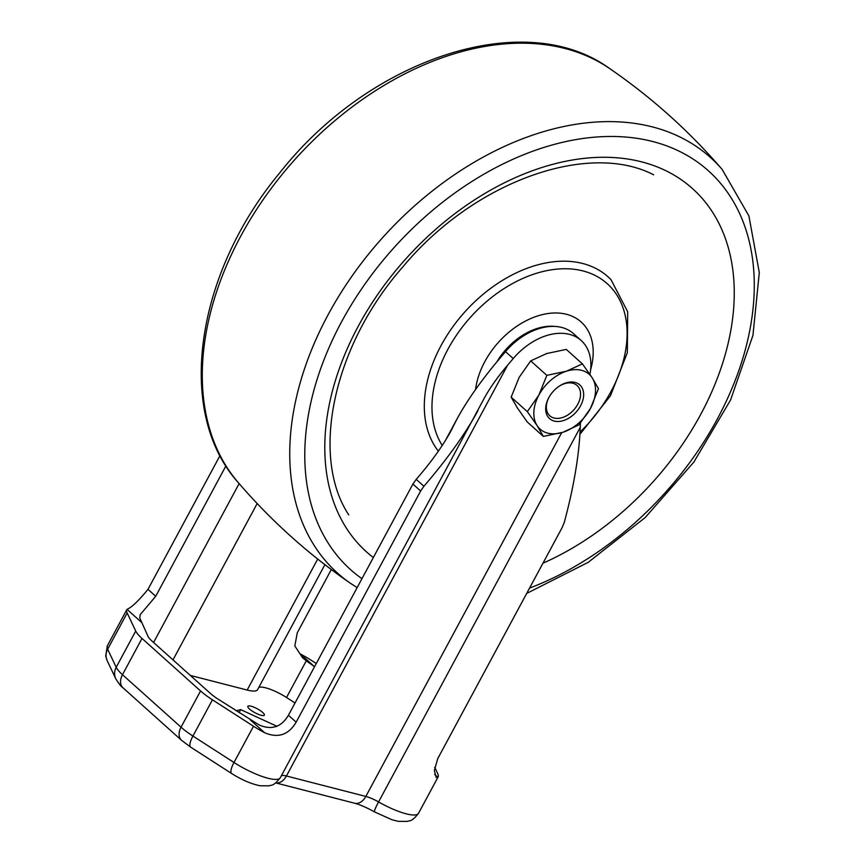 <?xml version="1.0" encoding="UTF-8"?>
<svg xmlns="http://www.w3.org/2000/svg" width="865" height="865" viewBox="0 0 865 865"><rect width="100%" height="100%" fill="white"/><g stroke="black" fill="none" stroke-linecap="round" stroke-linejoin="round"><path stroke-width="1.3" d="M566.413 371.215L546.842 375.356L538.863 395.1A36.795 25.096 -48.1 0 1 566.413 371.215A36.795 25.096 -48.1 0 1 592.222 377.864A36.795 25.096 -48.1 0 1 590.481 408.388A36.795 25.096 -48.1 0 1 562.931 432.273A36.795 25.096 -48.1 0 1 537.122 425.623A36.795 25.096 -48.1 0 1 538.863 395.1L527.315 411.632L537.122 425.623L543.35 436.414L562.931 432.273L578.923 424.92L590.481 408.388L598.461 388.644L592.222 377.864L582.415 363.873L566.413 371.215M580.556 405.836A22.641 15.44 -48.1 0 1 554.497 421.136A22.641 15.44 -48.1 0 1 548.496 398.224A22.641 15.44 -48.1 0 1 559.406 386.05A22.641 15.44 -48.1 0 1 579.95 385.044A22.641 15.44 -48.1 0 1 580.556 405.836M543.35 436.414L527.207 421.936L517.4 407.945L511.161 397.154L519.141 377.41L530.688 360.889L546.842 375.356M511.161 397.154L527.315 411.632M530.688 360.889L546.691 353.536L566.272 349.395L582.415 363.873M548.691 397.835A20.382 13.894 131.9 0 0 549.945 415.903A20.382 13.894 131.9 0 0 568.175 414.768A20.382 13.894 131.9 0 0 577.734 404.323A20.382 13.894 131.9 0 0 578.004 403.814A20.382 13.894 131.9 0 0 577.15 385.563A20.382 13.894 131.9 0 0 559.049 386.287M554.692 326.408A55.187 37.638 131.9 0 0 496.943 361.775M590.6 369.82A70.379 47.997 131.9 0 0 559.233 313.108A70.379 47.997 131.9 0 0 484.789 361.678A70.379 47.997 131.9 0 0 475.577 389.477M434.695 767.233L437.744 773.678A36.795 8.985 28.3 0 1 438.047 777.051L418.53 813.295A36.795 8.985 -151.7 0 1 378.567 801.931A14.154 1.416 119.7 0 0 374.459 811.878L391.899 819.728L398.354 821.35L407.177 821.426C409.199 820.323 411.286 822.583 418.53 813.295M434.695 774.424L437.906 777.3A36.795 8.985 28.3 0 0 438.047 777.051M437.906 777.3L436.144 777.462L434.36 770.52L437.733 758.637L562.218 527.445L564.283 522.395C573.873 486.714 579.193 455.044 580.253 427.375L580.458 423.115M589.908 374.372A56.603 38.601 131.9 0 0 581.193 340.54A56.603 38.601 131.9 0 0 513.226 358.564L507.658 365.117C497.624 376.999 489.839 388.007 484.303 398.127L280.314 777.711A36.795 8.985 -151.7 0 1 233.993 762.487L192.927 736.061A36.795 8.985 -151.7 0 1 181.044 727.195L122.484 674.7A36.795 8.985 -151.7 0 1 116.202 667.272L107.649 649.215A36.795 8.985 -151.7 0 1 107.347 645.841L126.863 609.587A36.795 8.985 28.3 0 0 127.166 612.971L107.649 649.215A14.154 13.029 -25.3 0 0 107.206 660.687L105.703 655.984L107.347 645.841M581.193 340.54L573.484 333.631A56.603 38.601 131.9 0 0 505.517 351.655L499.948 358.207C481.556 379.995 467.284 400.171 457.142 418.725L450.676 431.462C442.556 446.264 431.073 462.224 416.216 479.34L412.908 484.065L420.639 490.996L296.154 722.188C288.51 734.99 277.979 738.483 264.56 732.666A36.795 8.985 28.3 0 1 253.51 726.243L212.444 699.817L192.927 736.061A14.154 4.184 122.8 0 0 190.624 747.111L181.52 740.289L122.96 687.783A14.154 9.656 -48.1 0 1 122.484 674.7L142.001 638.446L200.561 690.951A36.795 8.985 28.3 0 0 212.444 699.817M420.639 490.996L423.926 486.26C447.14 459.218 465.121 434.089 477.848 410.864M127.166 612.971L135.719 631.028A36.795 8.985 28.3 0 0 142.001 638.446M220.024 455.574L147.991 589.346C138.703 600.71 131.707 607.381 127.014 609.349A36.795 8.985 28.3 0 0 126.863 609.587M316.276 663.541L311.4 660.395A36.795 8.985 28.3 0 0 300.35 653.983L314.557 666.72M258.786 687.448A22.641 5.525 -151.7 0 1 286.52 697.504L295.041 702.975M331.317 569.548L297.3 632.726L294.824 645.95L302.49 657.649L306.286 660.806L286.52 697.504M324.894 564.672L257.619 689.61A31.129 7.601 -151.7 0 1 247.163 690.054L190.3 675.414M412.908 484.065L288.423 715.258C281.352 727.108 271.578 730.341 259.111 724.946L217.796 698.963A22.641 5.525 28.3 0 1 210.487 693.503L151.926 641.008A22.641 5.525 28.3 0 1 148.066 636.435L139.752 617.934L140.195 614.669L155.722 596.277L225.938 465.878M251.012 706.186A9.342 2.281 -151.7 0 1 260.224 710.576A9.342 2.281 -151.7 0 1 264.322 715.171A9.342 2.281 -151.7 0 1 255.013 712.76A9.342 2.281 -151.7 0 1 247.877 706.327A9.342 2.281 -151.7 0 1 251.012 706.186M236.199 710.803L240.697 709.624L276.984 726.297M276.638 725.984L276.324 726.568M240.697 709.624L239.064 712.652M314.557 666.731L306.286 660.806M350.876 583.572A279.2 190.408 131.9 0 1 382.179 238.135A279.2 190.408 131.9 0 1 722.156 169.432L722.156 169.432C688.994 130.918 651.464 97.269 609.566 68.497A279.2 190.408 131.9 0 0 294.716 159.711A279.2 190.408 131.9 0 0 238.286 482.627C271.448 521.141 308.978 554.789 350.876 583.572L357.148 587.627M580.069 432.057A116.321 79.331 131.9 0 0 614.334 291.429A116.321 79.331 131.9 0 0 483.621 304.145A116.321 79.331 131.9 0 0 442.242 445.464M579.939 434.295L610.452 395.792L627.341 352.661L627.687 311.746L610.971 279.633A121.976 83.181 131.9 0 0 471.76 304.642A121.976 83.181 131.9 0 0 438.382 451.162M542.971 563.191A244.06 166.448 131.9 0 0 726.373 241.378A244.06 166.448 131.9 0 0 433.116 231.615A244.06 166.448 131.9 0 0 373.345 557.547M529.564 588.092A267.923 182.731 131.9 0 0 747.652 235.367A267.923 182.731 131.9 0 0 424.553 217.299A267.923 182.731 131.9 0 0 361.948 578.717M580.253 427.375L378.567 801.931A16.976 4.141 -151.7 0 0 365.83 796.438L286.423 775.991A14.154 9.753 104.4 0 1 275.773 782.912L354.596 803.228C360.121 804.688 366.738 807.575 374.459 811.878M561.709 432.651L365.83 796.438A14.154 9.753 104.4 0 1 354.596 803.228M507.658 365.117L286.423 775.991A16.976 4.141 -151.7 0 0 281.417 775.667M253.51 726.243L233.993 762.487A14.154 4.184 122.8 0 0 231.69 773.537L190.624 747.111M200.561 690.951L181.044 727.195A14.154 9.656 131.9 0 0 181.52 740.289M135.719 631.028L116.202 667.272A14.154 13.029 -25.3 0 0 115.759 678.744L107.206 660.687M317.704 559.049L247.163 690.054M257.165 503.549L172.989 659.887M239.129 483.611L153.581 642.49M453.401 426.099L447.4 437.257M250.266 719.853L264.56 732.666M127.014 609.349L141.298 622.162M416.216 479.34L423.926 486.26M147.991 589.346L155.722 596.277M288.423 715.258L296.154 722.188M505.517 351.655L513.226 358.564M609.566 68.497C524.763 6.693 369.398 58.442 279.427 173.249C195.36 274.432 175.044 412.302 238.286 482.627M653.648 174.806C588.665 141.071 474.561 180.871 403.122 266.571C332.571 346.4 310.221 456.579 348.757 514.88M722.156 169.432L748.906 215.936L759.297 272.605L752.95 335.371L730.568 399.998L693.806 462.137L645.236 517.519L588.232 562.326L526.699 593.422M457.142 418.725L445.389 440.545M122.96 687.783C121.414 686.951 119.013 683.934 115.759 678.744M231.69 773.537C241.562 779.819 251.034 783.895 260.106 785.766L268.939 785.842C270.961 784.739 273.048 786.999 280.314 777.711"/></g></svg>
